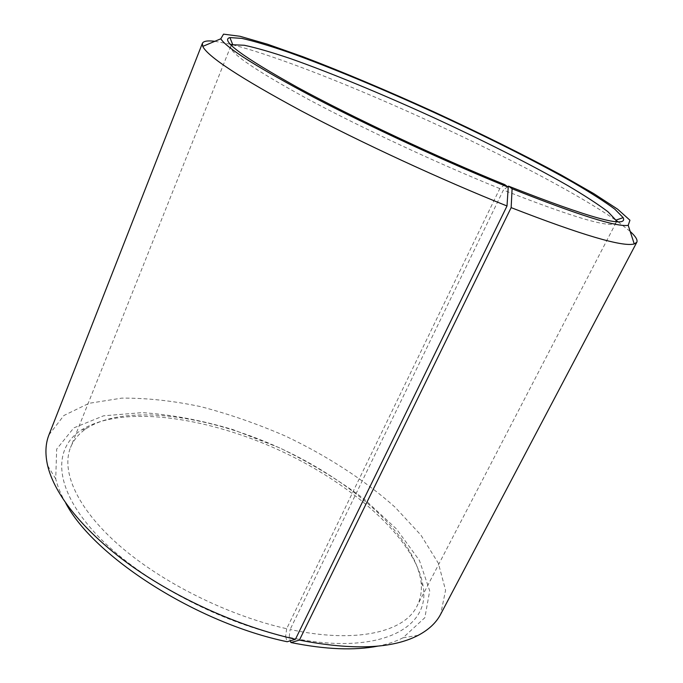 <?xml version="1.0" encoding="UTF-8"?>
<svg xmlns="http://www.w3.org/2000/svg" width="683" height="683" viewBox="0 0 683 683"><rect width="100%" height="100%" fill="white"/><g stroke="black" fill="none" stroke-linecap="round" stroke-linejoin="round"><path stroke-width="0.51" stroke-dasharray="3.42 2.56" d="M504.788 184.623L499.794 188.585L286.672 628.727C227.661 615.485 161.197 582.223 118.987 545.205C76.735 508.092 60.983 471.091 70.545 447.51C73.627 439.989 78.784 433.739 85.998 428.762C124.861 403.218 207.589 414.957 279.842 448.031C352.095 481.114 415.025 536.07 421.087 582.181C422.043 590.889 420.677 598.88 416.997 606.137C404.643 631.852 356.594 643.949 290.13 629.487L289.148 637.333L290.326 640.791M499.794 188.585C437.982 163.561 361.452 127.841 308.229 99.291C254.58 69.973 228.754 52.284 230.76 46.231L231.341 45.454M616.279 221.693L616.075 222.641C612.233 228.916 574.676 218.048 503.397 190.045L290.13 629.487M286.672 628.727L285.596 636.565C214.914 621.026 135.149 577.015 94.621 532.492C53.846 487.841 53.206 449.021 80.389 430.631C120.626 404.37 205.19 416.331 278.912 450.063C352.616 483.82 416.937 540.031 423.34 587.645C429.88 628.667 378.194 656.5 289.148 637.333M65.747 503.115C60.915 494.594 57.577 486.518 55.724 478.877L56.672 449.115L73.815 427.891L103.568 415.819L142.235 412.626C171.202 414.572 201.502 420.258 233.142 429.675L279.876 447.963C310.33 462.826 338.358 479.79 363.962 498.855L396.558 529.069L419.405 560.419L429.709 590.838L424.852 617.68L402.936 637.837C395.944 641.431 387.645 644.189 378.032 646.092M285.596 636.565L287.21 641.738M48.954 434.875L63.869 415.52L88.978 403.329L121.702 398.138C146.427 397.916 172.773 400.75 200.768 406.65C229.104 414.077 257.295 423.861 285.34 436.019C326.747 455.638 364.696 480.064 395.141 507.264L420.941 535.139L438.392 563.304L445.572 590.274L440.672 614.222M214.872 41.296L230.145 44.207M232.613 44.813C322.342 67.677 540.005 167.326 615.938 220.319M618.004 221.779L630.187 231.443M507.665 186.775L503.397 190.045M230.76 46.231L70.545 447.51M616.075 222.641L416.997 606.137M85.998 428.762L80.389 430.631M421.087 582.181L423.34 587.645M402.936 637.837L418.252 635.31M55.724 478.877L47.639 465.627"/><path stroke-width="1.02" d="M231.341 45.454L232.792 44.762L244.266 45.257C256.262 47.801 271.697 52.267 290.574 58.644C330.435 72.705 380.96 93.614 431.554 116.665C482.061 139.904 530.904 164.483 567.599 185.477C584.759 195.594 598.223 204.362 607.99 211.781L615.861 220.148L616.279 221.693M295.449 639.245L507.008 205.984C441.414 179.766 360.223 142.209 300.691 110.595C240.382 78.024 207.734 56.629 202.757 46.401L202.373 43.345L48.954 434.875C45.428 443.737 44.993 453.982 47.639 465.627C54.452 494.535 83.608 531.536 130.513 565.259C177.469 598.889 239.904 626.874 295.449 639.245L287.21 641.738C196.269 622.879 93.648 556.517 65.747 503.115M378.032 646.092C354.494 650.72 325.45 649.533 290.915 642.532L299.41 640.108L511.149 207.632L512.096 188.764L508.511 186.135L507.665 186.775M290.326 640.791L290.915 642.532M630.187 231.443C635.625 236.386 637.837 239.989 636.812 242.243L440.672 614.222C436.266 622.674 428.796 629.7 418.252 635.31C392.255 648.867 352.641 650.464 299.41 640.108M202.373 43.345C203.414 41.091 207.581 40.408 214.872 41.296M230.145 44.207L232.613 44.813M615.938 220.319L618.004 221.779M636.812 242.243L634.242 243.951C622.751 247.169 581.72 235.054 511.149 207.632M507.008 205.984L508.22 187.193C446.827 162.213 371.074 127.209 314.931 97.934C257.935 67.771 226.56 48.066 220.788 38.803L223.537 34.15L240.032 36.284L267.412 44.182L302.842 56.698C342.456 71.775 387.773 90.899 433.773 111.807C479.662 132.972 523.759 154.785 561.05 174.916L593.681 193.562L617.543 209.126L629.939 220.216L628.215 225.339C616.928 227.234 578.219 215.043 512.096 188.764M508.22 187.193L504.788 184.623C437.026 157.047 352.146 117.134 297.165 87.185C242.337 56.663 219.926 40.126 229.915 37.582L241.808 38.385C254.161 41.168 270.024 45.898 289.37 52.565C330.231 67.199 381.857 88.679 433.577 112.251C485.212 136.002 535.207 161.043 572.986 182.404C590.675 192.7 604.609 201.622 614.802 209.152L623.169 217.629C628.351 228.711 590.129 218.21 508.511 186.135M220.788 38.803L202.757 46.401M628.215 225.339L634.242 243.951M615.861 220.148L623.169 217.629M232.792 44.762L229.915 37.582"/></g></svg>
